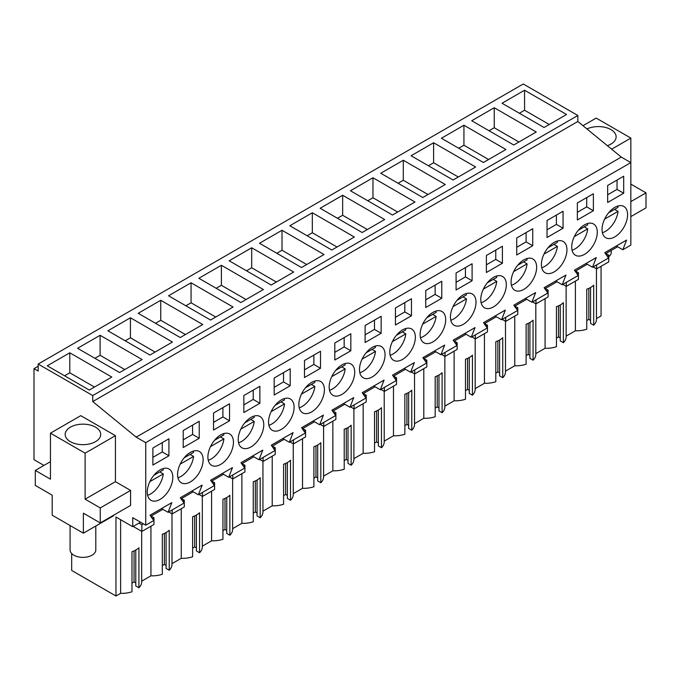 <?xml version="1.0" encoding="UTF-8"?>
<svg xmlns="http://www.w3.org/2000/svg" width="680" height="680" viewBox="0 0 680 680"><rect width="100%" height="100%" fill="white"/><g stroke="black" fill="none" stroke-linecap="round" stroke-linejoin="round"><path stroke-width="1.02" d="M601.06 266.313L601.06 315.945L596.453 318.606M38.173 364.055L523.269 83.989L577.838 115.49L577.838 121.49L621.282 157.08L136.187 437.146L92.743 401.565L92.743 395.556L38.173 364.055L38.173 371.05L34 368.645L34 459.671L43.962 465.417M616.343 245.981L622.846 249.738L630.844 245.114L630.844 162.596L621.282 157.08M575.399 281.129L575.399 330.769L566.134 336.115M560.244 305.005L560.244 340.892L563.371 342.703A19.745 11.399 0 0 0 566.134 336.889L566.134 286.28M556.444 338.087L558.51 336.889L560.244 337.892M545.079 298.639L545.079 348.271A19.745 11.399 0 0 0 556.444 346.707L556.444 306.688A19.745 11.399 180 0 0 563.371 302.694L563.371 342.703M545.079 348.271L535.814 353.617M529.924 322.507L529.924 358.394L533.06 360.204A19.745 11.399 0 0 0 535.814 354.399L535.814 303.781M526.125 355.589L528.19 354.399L529.924 355.394M514.76 316.14L514.76 365.772A19.745 11.399 0 0 0 526.125 364.208L526.125 324.199A19.745 11.399 180 0 0 533.06 320.195L533.06 360.204M514.76 365.772L505.495 371.118M499.604 340.008L499.604 375.904L502.741 377.706A19.745 11.399 0 0 0 505.495 371.9L505.495 321.283M495.805 373.091L497.87 371.9L499.604 372.903M484.44 333.642L484.44 383.274A19.745 11.399 0 0 0 495.805 381.709L495.805 341.7A19.745 11.399 180 0 0 502.741 337.697L502.741 377.706M484.44 383.274L475.175 388.628M469.285 357.519L469.285 393.405L472.421 395.216A19.745 11.399 0 0 0 475.175 389.402L475.175 338.793M465.494 390.6L467.551 389.402L469.285 390.405M454.121 351.144L454.121 400.784A19.745 11.399 0 0 0 465.494 399.219L465.494 359.201A19.745 11.399 180 0 0 472.421 355.207L472.421 395.216M454.121 400.784L444.856 406.13M438.965 375.02L438.965 410.907L442.102 412.717A19.745 11.399 0 0 0 444.856 406.912L444.856 356.295M435.175 408.102L437.231 406.912L438.965 407.906M423.801 368.653L423.801 418.285A19.745 11.399 0 0 0 435.175 416.721L435.175 376.712A19.745 11.399 180 0 0 442.102 372.708L442.102 412.717M423.801 418.285L414.536 423.631M408.646 392.522L408.646 428.417L411.782 430.219A19.745 11.399 0 0 0 414.536 424.413L414.536 373.796M404.855 425.603L406.921 424.413L408.646 425.416M393.482 386.155L393.482 435.787A19.745 11.399 0 0 0 404.855 434.223L404.855 394.213A19.745 11.399 180 0 0 411.782 390.209L411.782 430.219M393.482 435.787L384.217 441.142M378.335 410.031L378.335 445.918L381.463 447.729A19.745 11.399 0 0 0 384.217 441.915L384.217 391.306M374.536 443.105L376.601 441.915L378.335 442.918M363.162 403.656L363.162 453.296A19.745 11.399 0 0 0 374.536 451.724L374.536 411.714A19.745 11.399 180 0 0 381.463 407.719L381.463 447.729M363.162 453.296L353.906 458.643M348.015 427.533L348.015 463.42L351.144 465.231A19.745 11.399 0 0 0 353.906 459.425L353.906 408.808M344.216 460.615L346.281 459.425L348.015 460.419M332.851 421.166L332.851 470.798A19.745 11.399 0 0 0 344.216 469.234L344.216 429.225A19.745 11.399 180 0 0 351.144 425.221L351.144 465.231M332.851 470.798L323.587 476.144M317.696 445.035L317.696 480.93L320.824 482.732A19.745 11.399 0 0 0 323.587 476.927L323.587 426.309M313.897 478.116L315.962 476.927L317.696 477.929M302.532 438.668L302.532 488.3A19.745 11.399 0 0 0 313.897 486.736L313.897 446.726A19.745 11.399 180 0 0 320.824 442.723L320.824 482.732M302.532 488.3L293.267 493.654M287.376 462.544L287.376 498.431L290.513 500.242A19.745 11.399 0 0 0 293.267 494.428L293.267 443.819M283.577 495.618L285.642 494.428L287.376 495.431M272.212 456.169L272.212 505.81A19.745 11.399 0 0 0 283.577 504.237L283.577 464.227A19.745 11.399 180 0 0 290.513 460.233L290.513 500.242M272.212 505.81L262.947 511.156M257.057 480.046L257.057 515.933L260.194 517.744A19.745 11.399 0 0 0 262.947 511.938L262.947 461.32M253.257 513.128L255.323 511.938L257.057 512.933M241.893 473.679L241.893 523.311A19.745 11.399 0 0 0 253.257 521.747L253.257 481.738A19.745 11.399 180 0 0 260.194 477.734L260.194 517.744M241.893 523.311L232.628 528.658M226.737 497.548L226.737 533.443L229.874 535.245A19.745 11.399 0 0 0 232.628 529.439L232.628 478.822M222.938 530.63L225.003 529.439L226.737 530.442M211.573 491.181L211.573 540.812A19.745 11.399 0 0 0 222.938 539.248L222.938 499.239A19.745 11.399 180 0 0 229.874 495.236L229.874 535.245M211.573 540.812L202.308 546.167M196.418 515.058L196.418 550.944L199.554 552.755A19.745 11.399 0 0 0 202.308 546.941L202.308 496.332M192.627 548.131L194.684 546.941L196.418 547.944M181.254 508.683L181.254 558.322A19.745 11.399 0 0 0 192.627 556.75L192.627 516.74A19.745 11.399 180 0 0 199.554 512.745L199.554 552.755M181.254 558.322L171.989 563.669M166.099 532.559L166.099 568.446L169.235 570.256A19.745 11.399 0 0 0 171.989 564.442L171.989 513.833M162.307 565.641L164.373 564.442L166.099 565.446M150.934 526.192L150.934 575.824A19.745 11.399 0 0 0 162.307 574.26L162.307 534.25A19.745 11.399 180 0 0 169.235 530.247L169.235 570.256M150.934 575.824L141.669 581.17M135.787 550.06L135.787 585.956L138.916 587.758A19.745 11.399 0 0 0 141.669 581.952L141.669 531.335M131.988 583.142L134.054 581.952L135.787 582.947M120.615 519.682L120.615 593.325A19.745 11.399 0 0 0 131.988 591.762L131.988 551.752A19.745 11.399 180 0 0 138.916 547.748L138.916 587.758M120.615 593.325L115.966 596.012L71.68 570.452L71.68 553.529M590.563 287.504L590.563 323.391L593.691 325.201A19.745 11.399 0 0 0 596.453 319.387L596.453 268.77M586.763 320.577L588.829 319.387L590.563 320.39M575.399 330.769A19.745 11.399 0 0 0 586.763 329.197L586.763 289.187A19.745 11.399 180 0 0 593.691 285.183L593.691 325.201M38.173 366.24L34 368.645M577.838 115.49L92.743 395.556M524.56 90.236L502.044 103.241L544.051 127.492L566.576 114.495L524.56 90.236L524.56 110.245L519.367 113.245M221.382 265.276L198.857 278.281L240.873 302.541L263.389 289.536L221.382 265.276L221.382 285.286L216.18 288.286M251.702 247.775L293.709 272.034L271.192 285.03L229.177 260.78L251.702 247.775L251.702 267.775L246.5 270.784M160.744 300.288L138.219 313.293L180.234 337.543L202.759 324.547L160.744 300.288L160.744 320.288L155.55 323.289M191.063 282.786L233.07 307.037L210.554 320.042L168.538 295.783L191.063 282.786L191.063 302.787L185.861 305.787M475.626 167.008L433.611 142.749L411.085 155.754L453.101 180.005L475.626 167.008M403.291 160.25L445.306 184.51L422.781 197.514L380.766 173.256L403.291 160.25L403.291 180.26L398.098 183.26M536.256 131.996L494.25 107.737L471.725 120.743L513.74 145.001L536.256 131.996M505.937 149.498L463.93 125.247L441.405 138.252L483.421 162.503L505.937 149.498M312.332 212.763L354.348 237.023L331.823 250.027L289.816 225.769L312.332 212.763L312.332 232.773L307.139 235.773M324.028 254.524L282.013 230.274L259.497 243.27L301.503 267.529L324.028 254.524M372.971 177.76L414.987 202.011L392.462 215.016L350.447 190.757L372.971 177.76L372.971 197.761L367.778 200.761M384.668 219.521L342.652 195.262L320.135 208.267L362.142 232.518L384.668 219.521M100.104 335.3L77.579 348.296L119.595 372.555L142.12 359.55L100.104 335.3L100.104 355.3L94.911 358.3M130.424 317.789L172.44 342.048L149.915 355.053L107.899 330.795L130.424 317.789L130.424 337.798L125.231 340.799M111.8 377.051L69.785 352.801L47.268 365.806L89.275 390.056L111.8 377.051M577.838 121.49L92.743 401.565M611.635 149.175L630.844 138.091L630.844 162.596L145.741 442.663L136.187 437.146M622.846 249.738L626.594 240.065L604.766 252.671L608.524 258.009L592.527 267.24L596.275 257.575L574.447 270.173L578.204 275.51L562.207 284.741L565.956 275.077L544.127 287.674L547.885 293.012L531.887 302.251L535.636 292.578L513.817 305.184L517.565 310.522L501.568 319.753L505.317 310.089L483.497 322.685L487.245 328.024L471.248 337.254L475.006 327.59L453.177 340.187L456.926 345.525L440.929 354.764L444.686 345.091L422.858 357.697L426.606 363.035L410.618 372.266L414.366 362.601L392.538 375.199L396.287 380.536L388.297 385.152L380.298 389.767L384.047 380.103L362.219 392.7L365.967 398.038L349.979 407.277L353.727 397.604L331.899 410.21L335.656 415.539L327.658 420.163L319.659 424.779L323.408 415.115L301.58 427.712L305.337 433.05L289.34 442.281L293.089 432.616L271.269 445.213L275.017 450.551L259.021 459.79L262.769 450.117L240.95 462.723L244.698 468.052L236.7 472.677L228.701 477.292L232.458 467.619L210.63 480.225L214.379 485.562L198.381 494.793L202.138 485.129L180.31 497.726L184.059 503.064L168.07 512.295L171.819 502.631L149.991 515.236L153.739 520.565L145.741 525.189L145.741 442.663M623.696 193.231L623.696 176.222L607.665 185.478L607.665 202.478L623.696 193.231L617.032 189.388L617.032 180.072M593.376 210.732L593.376 193.732L577.354 202.98L577.354 219.988L593.376 210.732L586.721 206.89L586.721 197.574M547.034 220.49L563.057 211.233L563.057 228.242L547.034 237.49L547.034 220.49M486.396 255.493L486.396 272.501L502.418 263.245L502.418 246.245L486.396 255.493M184.229 457.759A18.071 10.429 120 0 0 181.322 482.817A18.071 10.429 120 0 0 196.486 476.587A18.071 10.429 120 0 0 199.393 451.52A18.071 10.429 120 0 0 184.229 457.759M560.303 266.534A18.071 10.429 120 0 0 563.21 241.476A18.071 10.429 120 0 0 548.054 247.707A18.071 10.429 120 0 0 545.148 272.774A18.071 10.429 120 0 0 560.303 266.534M499.664 301.537A18.071 10.429 120 0 0 502.579 276.479A18.071 10.429 120 0 0 487.415 282.719A18.071 10.429 120 0 0 484.508 307.776A18.071 10.429 120 0 0 499.664 301.537M426.776 317.73A18.071 10.429 120 0 0 423.87 342.788A18.071 10.429 120 0 0 439.034 336.549A18.071 10.429 120 0 0 441.94 311.491A18.071 10.429 120 0 0 426.776 317.73M275.188 405.246A18.071 10.429 120 0 0 272.28 430.304A18.071 10.429 120 0 0 287.436 424.074A18.071 10.429 120 0 0 290.343 399.007A18.071 10.429 120 0 0 275.188 405.246M395.437 308.006L411.468 298.758L411.468 315.758L395.437 325.014L395.437 308.006M365.118 325.516L365.118 342.516L381.149 333.268L381.149 316.26L365.118 325.516M425.756 290.504L441.787 281.248L441.787 298.256L425.756 307.504L425.756 290.504M472.098 280.755L472.098 263.747L456.076 273.003L456.076 290.003L472.098 280.755L465.443 276.904L465.443 267.589M244.868 422.756A18.071 10.429 120 0 0 241.961 447.814A18.071 10.429 120 0 0 257.116 441.575A18.071 10.429 120 0 0 260.032 416.517A18.071 10.429 120 0 0 244.868 422.756M305.507 387.745A18.071 10.429 120 0 0 302.6 412.802A18.071 10.429 120 0 0 317.755 406.563A18.071 10.429 120 0 0 320.662 381.505A18.071 10.429 120 0 0 305.507 387.745M348.075 389.062A18.071 10.429 120 0 0 350.982 364.004A18.071 10.429 120 0 0 335.826 370.243A18.071 10.429 120 0 0 332.911 395.301A18.071 10.429 120 0 0 348.075 389.062M334.806 343.017L334.806 360.017L350.829 350.769L350.829 333.761L334.806 343.017M320.51 368.271L304.487 377.527L304.487 360.519L320.51 351.271L320.51 368.271L313.854 364.429L304.487 369.835M259.87 403.282L259.87 386.274L243.848 395.53L243.848 412.53L259.87 403.282L253.215 399.44L253.215 390.125M290.19 385.773L274.168 395.029L274.168 378.021L290.19 368.773L290.19 385.773L283.534 381.93L274.168 387.337M516.715 237.992L532.737 228.735L532.737 245.744L516.715 254.992L516.715 237.992M469.344 319.048A18.071 10.429 120 0 0 472.26 293.981A18.071 10.429 120 0 0 457.096 300.22A18.071 10.429 120 0 0 454.189 325.286A18.071 10.429 120 0 0 469.344 319.048M366.146 352.733A18.071 10.429 120 0 0 363.23 377.791A18.071 10.429 120 0 0 378.394 371.56A18.071 10.429 120 0 0 381.301 346.494A18.071 10.429 120 0 0 366.146 352.733M517.735 265.217A18.071 10.429 120 0 0 514.828 290.275A18.071 10.429 120 0 0 529.983 284.036A18.071 10.429 120 0 0 532.89 258.978A18.071 10.429 120 0 0 517.735 265.217M396.457 335.231A18.071 10.429 120 0 0 393.55 360.289A18.071 10.429 120 0 0 408.714 354.05A18.071 10.429 120 0 0 411.621 328.993A18.071 10.429 120 0 0 396.457 335.231M199.231 438.285L199.231 421.286L183.209 430.534L183.209 447.542L199.231 438.285L192.576 434.444L192.576 425.127M229.551 420.784L213.529 430.041L213.529 413.032L229.551 403.784L229.551 420.784L222.895 416.942L213.529 422.348M226.797 459.077A18.071 10.429 120 0 0 229.713 434.019A18.071 10.429 120 0 0 214.548 440.258A18.071 10.429 120 0 0 211.642 465.315A18.071 10.429 120 0 0 226.797 459.077M168.92 455.796L152.889 465.043L152.889 448.043L168.92 438.787L168.92 455.796L162.256 451.954L152.889 457.36M153.909 475.26A18.071 10.429 120 0 0 151.002 500.327A18.071 10.429 120 0 0 166.167 494.088A18.071 10.429 120 0 0 169.073 469.03A18.071 10.429 120 0 0 153.909 475.26M608.693 212.704A18.071 10.429 120 0 0 605.778 237.762A18.071 10.429 120 0 0 620.942 231.523A18.071 10.429 120 0 0 623.849 206.465A18.071 10.429 120 0 0 608.693 212.704M578.374 230.205A18.071 10.429 120 0 0 575.458 255.263A18.071 10.429 120 0 0 590.623 249.025A18.071 10.429 120 0 0 593.529 223.966A18.071 10.429 120 0 0 578.374 230.205M182.733 501.177L184.297 500.276L184.297 506.931L172.168 513.935L172.168 509.932M181.475 499.392L181.475 498.55L193.188 491.793M213.053 483.667L214.608 482.766L214.608 489.43L202.487 496.425L202.487 492.43M211.794 481.882L211.794 481.049L223.507 474.291M243.372 466.165L244.927 465.264L244.927 471.92L232.806 478.924L232.806 474.921M242.114 464.381L242.114 463.548L253.827 456.781M273.692 448.664L275.247 447.763L275.247 454.418L263.118 461.423L263.118 457.419M272.433 446.879L272.433 446.046L284.147 439.28M304.002 431.154L305.567 430.253L305.567 436.917L293.437 443.912L293.437 439.917M302.753 429.369L302.753 428.536L314.457 421.778M334.322 413.652L335.886 412.751L335.886 419.407L323.756 426.411L323.756 422.407M333.072 411.868L333.072 411.034L344.777 404.277M364.642 396.151L366.205 395.25L366.205 401.905L354.076 408.909L354.076 404.906M363.392 394.366L363.392 393.533L375.096 386.767M394.961 378.641L396.525 377.74L396.525 384.404L384.396 391.408L384.396 387.404M393.703 376.856L393.703 376.023L405.416 369.265M425.28 361.139L426.844 360.238L426.844 366.894L414.715 373.898L414.715 369.894M424.023 359.354L424.023 358.522L435.736 351.764M455.6 343.638L457.156 342.737L457.156 349.392L445.035 356.397L445.035 352.393M454.342 341.853L454.342 341.02L466.055 334.254M485.919 326.137L487.475 325.236L487.475 331.891L475.354 338.895L475.354 334.892M484.662 324.351L484.662 323.51L496.375 316.752M516.239 308.626L517.794 307.725L517.794 314.389L505.665 321.385L505.665 317.39M514.981 306.841L514.981 306.008L526.694 299.251M546.55 291.125L548.114 290.224L548.114 296.879L535.985 303.883L535.985 299.88M545.3 289.34L545.3 288.507L557.013 281.741M576.869 273.624L578.433 272.723L578.433 279.378L566.304 286.382L566.304 282.378M575.62 271.839L575.62 270.997L587.325 264.24M607.189 256.113L608.753 255.213L608.753 261.876L596.623 268.872L596.623 264.877M605.939 254.328L605.939 253.496L617.644 246.738M140.547 522.189L132.753 526.685L132.753 517.684L145.741 525.189M152.413 518.678L153.977 517.777L153.977 524.433L141.848 531.437L141.848 524.781L143.446 523.855M151.156 516.894L151.156 516.06L162.869 509.294M630.844 138.091L596.19 118.091L582.99 125.706M630.844 201.612L646 192.856L646 207.859L630.844 216.614M646 192.856L630.844 184.101M607.367 145.681A17.765 10.259 0 0 0 610.92 144.092A17.765 10.259 0 0 0 616.123 136.841A17.765 10.259 0 0 0 605.88 127.551A17.765 10.259 0 0 0 586.967 128.97M558.51 336.889L558.51 305.881M528.19 354.399L528.19 323.382M497.87 371.9L497.87 340.892M467.551 389.402L467.551 358.394M437.231 406.912L437.231 375.896M406.921 424.413L406.921 393.405M376.601 441.915L376.601 410.907M346.281 459.425L346.281 428.409M315.962 476.927L315.962 445.918M285.642 494.428L285.642 463.42M255.323 511.938L255.323 480.921M225.003 529.439L225.003 498.423M194.684 546.941L194.684 515.933M164.373 564.442L164.373 533.435M134.054 581.952L134.054 550.936M132.753 526.685L115.966 516.995L115.966 596.012M100.266 522.937L130.585 505.427L130.585 490.425L115.43 481.678L115.43 435.667L80.775 415.659L50.456 433.16L50.456 479.171L35.3 470.424L35.3 485.427L52.19 495.176L52.19 515.185L83.377 533.188L83.377 513.179L100.266 522.937L100.266 507.935L85.11 499.179L85.11 453.169L50.456 433.16M83.377 533.188L113.696 515.687L113.696 515.185M588.829 319.387L588.829 288.379M549.253 124.491L524.56 110.245M246.066 299.54L221.382 285.286M276.386 282.03L251.702 267.775M185.428 334.543L160.744 320.288M215.747 317.041L191.063 302.787M433.611 142.749L433.611 162.758L428.409 165.758M458.294 177.004L433.611 162.758M427.975 194.514L403.291 180.26M494.25 107.737L494.25 127.746L489.048 130.747M518.933 142.001L494.25 127.746M463.93 125.247L463.93 145.248L458.728 148.249M488.614 159.502L463.93 145.248M337.025 247.027L312.332 232.773M282.013 230.274L282.013 250.274L276.82 253.275M306.705 264.528L282.013 250.274M397.664 212.016L372.971 197.761M342.652 195.262L342.652 215.271L337.458 218.272M367.344 229.517L342.652 215.271M124.797 369.554L100.104 355.3M155.108 352.053L130.424 337.798M69.785 352.801L69.785 372.801L64.591 375.802M94.478 387.056L69.785 372.801M161.568 508.546L168.07 512.295M191.887 491.045L198.381 494.793M222.207 473.543L228.701 477.292M252.526 456.034L259.021 459.79M282.846 438.532L289.34 442.281M313.166 421.03L319.659 424.779M343.476 403.521L349.979 407.277M373.796 386.019L380.298 389.767M404.115 368.517L410.618 372.266M434.435 351.007L440.929 354.764M464.754 333.506L471.248 337.254M495.074 316.004L501.568 319.753M525.394 298.495L531.887 302.251M555.713 280.993L562.207 284.741M586.024 263.491L592.527 267.24M617.032 189.388L607.665 194.794M586.721 206.89L577.354 212.296M563.057 228.242L556.402 224.392L556.402 215.076M556.402 224.392L547.034 229.806M502.418 263.245L495.762 259.403L495.762 250.087M495.762 259.403L486.396 264.809M411.468 315.758L404.804 311.916L404.804 302.6M404.804 311.916L395.437 317.322M381.149 333.268L374.484 329.418L374.484 320.101M374.484 329.418L365.118 334.832M441.787 298.256L435.124 294.414L435.124 285.099M435.124 294.414L425.756 299.82M465.443 276.904L456.076 282.319M350.829 350.769L344.173 346.927L344.173 337.611M344.173 346.927L334.806 352.333M313.854 364.429L313.854 355.113M253.215 399.44L243.848 404.846M283.534 381.93L283.534 372.615M532.737 245.744L526.082 241.901L526.082 232.585M526.082 241.901L516.715 247.307M192.576 434.444L183.209 439.85M222.895 416.942L222.895 407.626M162.256 451.954L162.256 442.637M172.168 513.935L168.7 511.929M184.297 500.276L181.475 498.644M202.487 496.425L199.019 494.428M214.608 482.766L211.794 481.142M232.806 478.924L229.338 476.927M244.927 465.264L242.114 463.641M263.118 461.423L259.658 459.416M275.247 447.763L272.433 446.139M293.437 443.912L289.977 441.915M305.567 430.253L302.753 428.629M323.756 426.411L320.297 424.413M335.886 412.751L333.072 411.128M354.076 408.909L350.608 406.903M366.205 395.25L363.392 393.626M384.396 391.408L380.927 389.402M396.525 377.74L393.703 376.116M414.715 373.898L411.247 371.9M426.844 360.238L424.023 358.615M445.035 356.397L441.567 354.399M457.156 342.737L454.342 341.113M475.354 338.895L471.886 336.889M487.475 325.236L484.662 323.603M505.665 321.385L502.206 319.387M517.794 307.725L514.981 306.102M535.985 303.883L532.525 301.886M548.114 290.224L545.3 288.6M566.304 286.382L562.844 284.376M578.433 272.723L575.62 271.091M596.623 268.872L593.156 266.875M608.753 255.213L605.939 253.589M141.848 524.781L138.95 523.107M141.848 531.437L133.186 526.439M153.977 517.777L151.156 516.154M115.43 435.667L85.11 453.169M95.506 441.668A17.765 10.259 0 0 0 100.708 434.409A17.765 10.259 0 0 0 89.743 424.94A17.765 10.259 0 0 0 70.38 427.159A17.765 10.259 0 0 0 65.178 434.409A17.765 10.259 0 0 0 76.143 443.887A17.765 10.259 0 0 0 95.506 441.668M115.43 481.678L85.11 499.179M130.585 490.425L100.266 507.935M50.456 461.669L35.3 470.424M611.218 250.444L611.218 252.374A12.861 7.429 180 0 1 608.753 256.743M602.395 232.73A18.071 10.429 120 0 0 618.035 211.352L614.567 209.355M608.617 212.789L618.035 207.349A18.071 10.429 120 0 0 617.797 206.048M604.63 219.096L618.035 211.352M572.075 250.231A18.071 10.429 120 0 0 587.715 228.854L584.248 226.856M578.298 230.291L587.715 224.859A18.071 10.429 120 0 0 587.477 223.55M574.311 236.598L587.715 228.854M541.756 267.741A18.071 10.429 120 0 0 557.396 246.364L553.928 244.358M547.986 247.792L557.396 242.361A18.071 10.429 120 0 0 557.158 241.051M543.991 254.099L557.396 246.364M511.437 285.243A18.071 10.429 120 0 0 527.077 263.865L523.608 261.868M517.667 265.302L527.077 259.862A18.071 10.429 120 0 0 526.838 258.561M513.672 271.609L527.077 263.865M481.117 302.745A18.071 10.429 120 0 0 496.757 281.367L493.289 279.37M487.348 282.803L496.757 277.372A18.071 10.429 120 0 0 496.527 276.063M483.352 289.111L496.757 281.367M450.798 320.246A18.071 10.429 120 0 0 466.438 298.877L462.978 296.871M457.028 300.305L466.438 294.874A18.071 10.429 120 0 0 466.208 293.565M453.033 306.612L466.438 298.877M420.478 337.756A18.071 10.429 120 0 0 436.118 316.378L432.659 314.381M426.708 317.815L436.118 312.375A18.071 10.429 120 0 0 435.888 311.066M422.714 324.122L436.118 316.378M390.159 355.257A18.071 10.429 120 0 0 405.798 333.88L402.339 331.882M396.389 335.317L405.798 329.885A18.071 10.429 120 0 0 405.569 328.576M392.394 341.624L405.798 333.88M359.848 372.759A18.071 10.429 120 0 0 375.488 351.39L372.019 349.384M366.07 352.818L375.488 347.387A18.071 10.429 120 0 0 375.25 346.077M362.075 359.125L375.488 351.39M329.528 390.269A18.071 10.429 120 0 0 345.168 368.892L341.7 366.894M335.75 370.328L345.168 364.888A18.071 10.429 120 0 0 344.93 363.579M331.763 376.626L345.168 368.892M299.208 407.771A18.071 10.429 120 0 0 314.849 386.393L311.38 384.396M305.439 387.829L314.849 382.398A18.071 10.429 120 0 0 314.611 381.089M301.444 394.137L314.849 386.393M268.889 425.272A18.071 10.429 120 0 0 284.529 403.903L281.061 401.897M275.12 405.331L284.529 399.899A18.071 10.429 120 0 0 284.291 398.591M271.125 411.638L284.529 403.903M238.57 442.782A18.071 10.429 120 0 0 254.209 421.404L250.742 419.407M244.8 422.832L254.209 417.401A18.071 10.429 120 0 0 253.972 416.092M240.805 429.139L254.209 421.404M208.25 460.284A18.071 10.429 120 0 0 223.89 438.906L220.43 436.909M214.481 440.342L223.89 434.902A18.071 10.429 120 0 0 223.66 433.602M210.486 446.649L223.89 438.906M177.93 477.785A18.071 10.429 120 0 0 193.57 456.416L190.111 454.41M184.161 457.844L193.57 452.412A18.071 10.429 120 0 0 193.341 451.103M180.166 464.151L193.57 456.416M147.611 495.295A18.071 10.429 120 0 0 163.251 473.917L159.792 471.912M153.841 475.346L163.251 469.914A18.071 10.429 120 0 0 163.022 468.605M149.846 481.652L163.251 473.917M95.803 526.014L95.803 549.942A12.861 7.429 180 0 1 92.038 555.194A12.861 7.429 180 0 1 78.022 556.801A12.861 7.429 180 0 1 70.082 549.942L70.082 525.512"/></g></svg>
